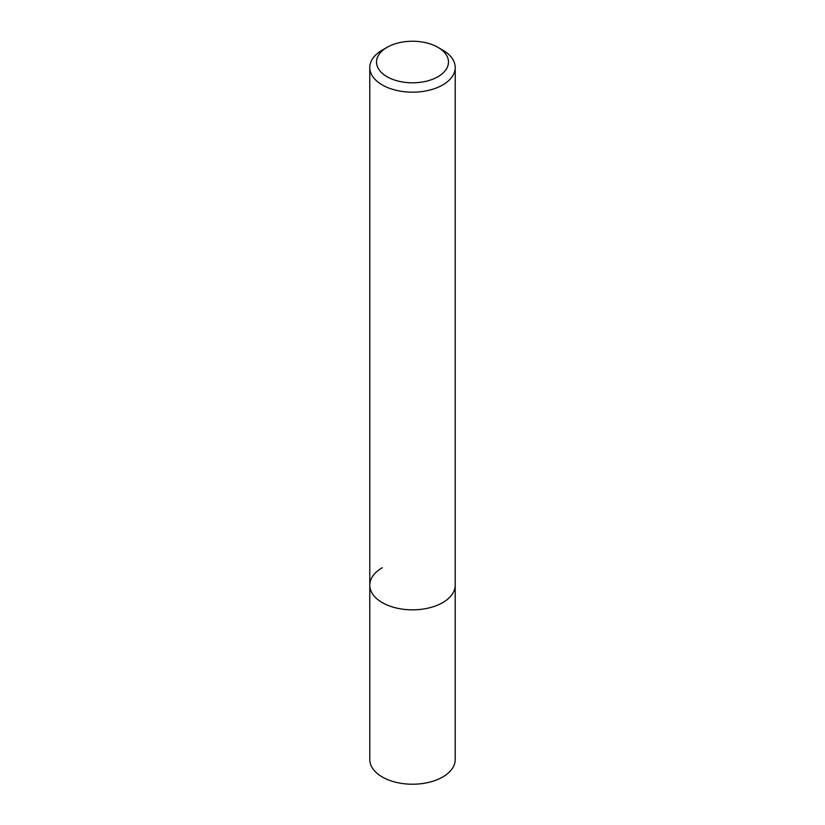 <?xml version="1.0" encoding="UTF-8"?>
<svg xmlns="http://www.w3.org/2000/svg" width="825" height="825" viewBox="0 0 825 825"><rect width="100%" height="100%" fill="white"/><g stroke="black" fill="none" stroke-linecap="round" stroke-linejoin="round"><path stroke-width="1.24" d="M369.786 67.516A42.714 24.657 180 0 1 382.295 50.078L387.049 47.334A35.991 20.78 180 0 1 437.951 47.334L442.705 50.078A42.714 24.657 180 0 1 455.214 67.516A42.714 24.657 180 0 1 442.705 84.954A42.714 24.657 180 0 1 396.155 90.307A42.714 24.657 180 0 1 369.786 67.516L369.786 759.567A42.714 24.657 0 0 0 396.155 782.347A42.714 24.657 0 0 0 442.705 777.006A42.714 24.657 0 0 0 455.214 759.567L455.214 585.183A42.714 24.657 180 0 1 442.705 602.621A42.714 24.657 180 0 1 396.155 607.963A42.714 24.657 180 0 1 369.786 585.183A42.714 24.657 180 0 1 382.295 567.744M382.295 50.078L387.049 47.334A35.991 20.78 180 0 0 387.049 76.715A35.991 20.78 180 0 0 437.951 76.715A35.991 20.78 180 0 0 437.951 47.334M369.786 585.183A42.714 24.657 0 0 0 396.155 607.963A42.714 24.657 0 0 0 442.705 602.621A42.714 24.657 0 0 0 455.214 585.183L455.214 67.516"/></g></svg>
